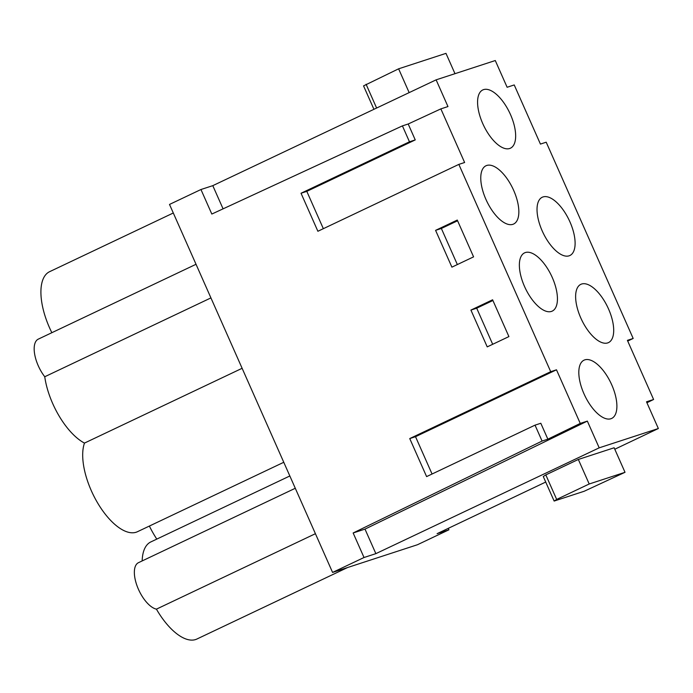 <?xml version="1.0" encoding="UTF-8"?>
<svg xmlns="http://www.w3.org/2000/svg" width="693" height="693" viewBox="0 0 693 693"><rect width="100%" height="100%" fill="white"/><g stroke="black" fill="none" stroke-linecap="round" stroke-linejoin="round"><path stroke-width="1.04" d="M436.122 79.842L495.278 60.534L507.12 87.266L514.223 84.944L540.427 144.083L546.205 142.204L633.177 338.461L627.399 340.35L653.603 399.489L646.508 401.801L658.35 428.525L599.194 447.834L587.343 421.101L580.249 423.423L556.488 369.802L550.71 371.691L458.844 164.388L464.622 162.5L440.861 108.879L447.964 106.566L436.122 79.842L212.794 185.655L200.953 189.518L169.508 204.435L332.579 572.427L417.489 544.724L448.934 529.798L448.293 528.343M614.145 447.773L578.334 459.459L589.206 483.991L625.017 472.305L614.145 447.773M510.481 114.544A32.242 14.484 64.6 0 0 482.796 89.934A32.242 14.484 64.6 0 0 482.752 123.588A32.242 14.484 64.6 0 0 510.438 148.198A32.242 14.484 64.6 0 0 510.481 114.544M608.523 308.948A32.242 14.484 64.6 0 0 580.838 284.338A32.242 14.484 64.6 0 0 580.803 317.992A32.242 14.484 64.6 0 0 608.489 342.602A32.242 14.484 64.6 0 0 608.523 308.948M569.118 255.821A32.242 14.484 64.6 0 0 569.889 255.509A32.242 14.484 64.6 0 0 569.551 221.006A32.242 14.484 64.6 0 0 543.026 196.942A32.242 14.484 64.6 0 0 542.247 197.245A32.242 14.484 64.6 0 0 542.584 231.748A32.242 14.484 64.6 0 0 569.118 255.821M551.446 311.426A32.242 14.484 64.6 0 0 552.217 311.114A32.242 14.484 64.6 0 0 551.879 276.62A32.242 14.484 64.6 0 0 525.355 252.547A32.242 14.484 64.6 0 0 524.575 252.858A32.242 14.484 64.6 0 0 524.922 287.361A32.242 14.484 64.6 0 0 551.446 311.426M513.669 190.376A32.242 14.484 64.6 0 0 485.984 165.766A32.242 14.484 64.6 0 0 485.94 199.419A32.242 14.484 64.6 0 0 513.626 224.03A32.242 14.484 64.6 0 0 513.669 190.376M611.72 384.78A32.242 14.484 64.6 0 0 584.034 360.169A32.242 14.484 64.6 0 0 583.991 393.823A32.242 14.484 64.6 0 0 611.676 418.433A32.242 14.484 64.6 0 0 611.72 384.78M373.934 109.303L363.548 85.88L398.614 68.815L409.156 92.611M589.206 483.991L556.678 499.428L545.807 474.896L543.269 476.524L554.14 501.056L584.182 491.259L625.017 472.305M545.807 474.896L578.334 459.459M402.416 125.883L408.194 123.995L415.246 139.908L409.468 141.796L402.416 125.883L211.824 214.05L200.953 189.518M440.861 108.879L408.194 123.995M633.177 338.461L627.711 341.051M556.678 499.428L554.14 501.056M550.71 371.691L409.745 438.574L426.602 476.602L535.031 425.147L540.809 423.267L547.86 439.18L580.249 423.423M535.031 425.147L542.082 441.06L547.86 439.18M212.794 185.655L223.077 208.844M454.98 73.683L445.98 53.361L398.614 68.815M376.62 108.03L366.086 84.251M599.194 447.834L375.866 553.646L364.994 529.114L587.343 421.101M653.603 399.489L646.924 402.737M448.934 529.798L437.092 533.662L545.72 482.051M614.786 449.229L658.35 428.525M375.866 553.646L364.024 557.51L353.153 532.978L542.082 441.06M364.994 529.114L353.153 532.978M556.488 369.802L415.523 436.685L432.06 474.012M487.222 346.881L470.919 310.083L492.602 299.792L508.913 336.59L487.222 346.881M451.897 267.151L435.585 230.353L457.276 220.062L473.579 256.86L451.897 267.151M332.579 572.427L364.024 557.51M409.468 141.796L301.031 193.243L317.888 231.271L458.844 164.388M301.031 193.243L306.808 191.363L323.345 228.681M415.246 139.908L306.808 191.363M409.745 438.574L415.523 436.685M283.775 462.283L137.457 531.713A53.742 24.142 -115.4 0 1 97.912 503.439A53.742 24.142 -115.4 0 1 84.477 443.087A53.742 24.142 -115.4 0 1 44.75 376.749A25.528 11.469 -115.4 0 1 38.306 339.128L196.032 264.284M51.854 332.701A53.742 24.142 -115.4 0 1 49.601 271.691L173.302 212.994M347.583 567.532L196.916 639.024A53.742 24.142 -115.4 0 1 156.419 609.147A25.528 11.469 -115.4 0 1 137.405 586.798A25.528 11.469 -115.4 0 1 138.487 562.673L295.287 488.27M142.169 560.923A53.742 24.142 -115.4 0 1 150.84 541.926L289.839 475.97M156.8 539.093A53.742 24.142 -115.4 0 1 149.385 526.056M315.419 533.697L156.419 609.147M242.117 368.295L84.477 443.087M210.923 297.903L44.75 376.749M435.585 230.353L441.363 228.465L457.588 220.772M457.354 264.561L441.363 228.465M492.688 344.291L476.697 308.194L470.919 310.083M476.697 308.194L492.922 300.502"/></g></svg>
